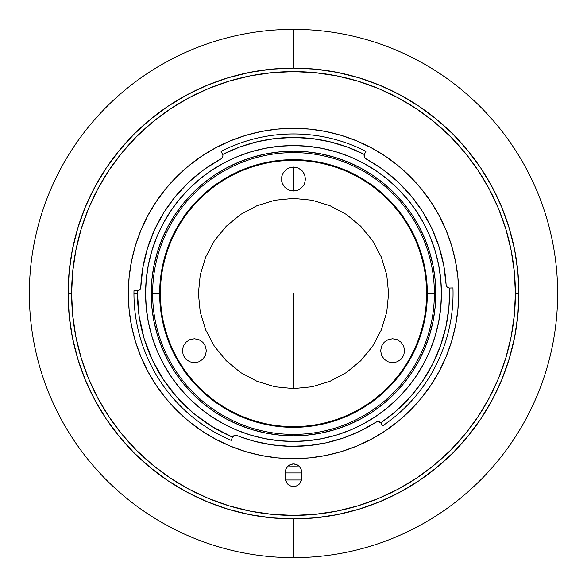 <?xml version="1.0" encoding="UTF-8"?>
<svg xmlns="http://www.w3.org/2000/svg" width="587" height="587" viewBox="0 0 587 587"><rect width="100%" height="100%" fill="white"/><g stroke="black" fill="none" stroke-linecap="round" stroke-linejoin="round"><path stroke-width="0.88" d="M293.5 293.5L293.5 388.594L293.5 293.5M293.5 167.06L293.5 191.01L293.5 167.06L298.086 167.97L301.967 170.568L304.565 174.449L305.475 179.035L304.565 183.621L303.457 185.69L300.155 188.992L298.086 190.1L295.833 190.782L291.167 190.782L288.914 190.1L285.033 187.502L282.435 183.621L281.753 181.368L281.753 176.702L282.435 174.449L283.543 172.38L286.845 169.078L288.914 167.97L293.5 167.06M293.5 426.632A133.132 133.132 0 0 1 160.368 293.5A133.132 133.132 0 0 1 293.5 160.368A133.132 133.132 0 0 1 426.632 293.5A133.132 133.132 0 0 1 293.5 426.632M293.5 557.65L293.5 518.908L293.5 557.65A264.15 264.15 0 0 1 29.35 293.5A264.15 264.15 0 0 1 293.5 29.35A264.15 264.15 0 0 0 29.35 293.5A264.15 264.15 0 0 0 293.5 557.65A264.15 264.15 0 0 0 557.65 293.5A264.15 264.15 0 0 0 293.5 29.35A264.15 264.15 0 0 1 557.65 293.5A264.15 264.15 0 0 1 293.5 557.65M293.5 68.092L293.5 29.35L293.5 68.092L271.407 69.178L249.526 72.421L228.064 77.8L207.24 85.247L187.246 94.705L168.271 106.078L150.499 119.256L134.115 134.115L119.256 150.499L106.078 168.271L94.705 187.246L85.247 207.24L77.8 228.064L72.421 249.526L69.178 271.407L68.092 293.5L71.614 293.5A221.886 221.886 0 0 1 293.5 71.614A221.886 221.886 0 0 1 515.386 293.5L518.908 293.5A225.408 225.408 0 0 0 293.5 68.092A225.408 225.408 0 0 0 68.092 293.5A225.408 225.408 0 0 1 293.5 68.092A225.408 225.408 0 0 1 518.908 293.5L517.822 271.407L514.579 249.526L509.2 228.064L501.753 207.24L492.295 187.246L480.922 168.271L467.744 150.499L452.885 134.115L436.501 119.256L418.729 106.078L399.754 94.705L379.76 85.247L358.936 77.8L337.474 72.421L315.593 69.178L293.5 68.092M159.664 293.412L152.62 293.5A140.88 140.88 0 0 1 293.5 152.62A140.88 140.88 0 0 1 434.38 293.5A140.88 140.88 0 0 1 293.5 434.38A140.88 140.88 0 0 1 152.62 293.5L159.664 293.5A133.836 133.836 0 0 0 293.5 427.336A133.836 133.836 0 0 0 427.336 293.5L434.38 293.5L427.336 293.5A133.836 133.836 0 0 1 293.5 427.336A133.836 133.836 0 0 1 159.664 293.5L159.664 293.588M426.69 280.381L424.768 267.393L421.576 254.648L417.152 242.284M396.959 208.598L388.139 198.861L378.402 190.041M356.617 175.484L344.716 169.848L332.352 165.424L319.607 162.232L306.619 160.31M280.381 160.31L267.393 162.232L254.648 165.424L242.284 169.848M208.598 190.041L198.861 198.861L190.041 208.598M175.484 230.383L169.848 242.284L165.424 254.648L162.232 267.393L160.31 280.381M160.31 306.619L162.232 319.607L165.424 332.352L169.848 344.716M190.041 378.402L198.861 388.139L208.598 396.959M230.383 411.516L242.284 417.152L254.648 421.576L267.393 424.768L280.381 426.69M306.619 426.69L319.607 424.768L332.352 421.576L344.716 417.152M378.402 396.959L388.139 388.139L396.959 378.402M411.516 356.617L417.152 344.716L421.576 332.352L424.768 319.607L426.69 306.619M182.396 350.733L183.305 346.147L185.903 342.265L189.784 339.668L194.37 338.758L198.956 339.668L202.838 342.265L205.435 346.147L206.345 350.733L205.435 355.318L202.838 359.2L198.956 361.797L194.37 362.707L189.784 361.797L185.903 359.2L183.305 355.318L182.396 350.733M380.655 350.733L381.565 346.147L384.162 342.265L388.044 339.668L392.63 338.758L397.216 339.668L401.097 342.265L403.695 346.147L404.604 350.733L403.695 355.318L401.097 359.2L397.216 361.797L392.63 362.707L388.044 361.797L384.162 359.2L381.565 355.318L380.655 350.733M198.406 293.5L200.233 274.951L205.648 257.106L214.431 240.67L226.259 226.259L240.67 214.431L257.106 205.648L274.951 200.233L293.5 198.406L312.049 200.233L329.894 205.648L346.33 214.431L360.741 226.259L372.569 240.67L381.352 257.106L386.767 274.951L388.594 293.5L386.767 312.049L381.352 329.894L372.569 346.33L360.741 360.741L346.33 372.569L329.894 381.352L312.049 386.767L293.5 388.594L274.951 386.767L257.106 381.352L240.67 372.569L226.259 360.741L214.431 346.33L205.648 329.894L200.233 312.049L198.406 293.5M159.664 293.5A133.836 133.836 0 0 1 293.5 159.664A133.836 133.836 0 0 1 427.336 293.5A133.836 133.836 0 0 0 293.5 159.664A133.836 133.836 0 0 0 159.664 293.5M232.415 437.41L232.547 437.124A3.522 3.522 0 0 1 236.957 435.51A3.522 3.522 0 0 0 232.415 437.41L232.547 437.124A156.025 156.025 0 0 1 137.475 293.5L133.953 293.5A159.547 159.547 0 0 0 231.161 440.36L232.415 437.41L231.161 440.36A159.547 159.547 0 0 1 133.975 290.719L137.189 290.77A3.522 3.522 0 0 0 140.77 287.388A152.855 152.855 0 0 1 221.057 158.901L220.14 159.4M441.424 293.5A147.924 147.924 0 0 1 293.5 441.424A147.924 147.924 0 0 1 145.576 293.5A147.924 147.924 0 0 1 293.5 145.576A147.924 147.924 0 0 1 441.424 293.5L440.712 279.001L438.584 264.642L435.055 250.561L430.161 236.891L423.961 223.772L416.491 211.32L407.848 199.661L398.096 188.904L387.339 179.152L375.68 170.509L363.228 163.039L350.109 156.839L336.439 151.945L322.358 148.416L307.999 146.288L293.5 145.576L279.001 146.288L264.642 148.416L250.561 151.945L236.891 156.839L223.772 163.039L211.32 170.509L199.661 179.152L188.904 188.904L179.152 199.661L170.509 211.32L163.039 223.772L156.839 236.891L151.945 250.561L148.416 264.642L146.288 279.001L145.576 293.5L146.288 307.999L148.416 322.358L151.945 336.439L156.839 350.109L163.039 363.228L170.509 375.68L179.152 387.339L188.904 398.096L199.661 407.848L211.32 416.491L223.772 423.961L236.891 430.161L250.561 435.055L264.642 438.584L279.001 440.712L293.5 441.424L307.999 440.712L322.358 438.584L336.439 435.055L350.109 430.161L363.228 423.961L375.68 416.491L387.339 407.848L398.096 398.096L407.848 387.339L416.491 375.68L423.961 363.228L430.161 350.109L435.055 336.439L438.584 322.358L440.712 307.999L441.424 293.5M367 159.473L365.943 158.901A152.855 152.855 0 0 1 446.105 284.724A3.522 3.522 0 0 0 449.745 288.041L452.951 287.931A159.547 159.547 0 0 1 382.717 425.773L380.919 423.11A3.522 3.522 0 0 0 376.106 422.112M240.406 436.838L254.178 441.211L271.95 444.829L290.029 446.318L308.153 445.65L326.071 442.847L343.527 437.939L360.286 430.99L376.098 422.112A3.522 3.522 0 0 1 380.736 422.86L378.556 421.598L376.098 422.112A152.855 152.855 0 0 1 236.957 435.51L234.448 435.481L232.547 437.124L212.281 426.72L193.739 413.468L177.333 397.656L163.399 379.62L152.238 359.75L144.094 338.472L139.141 316.224L137.475 293.5A156.025 156.025 0 0 1 137.497 290.763L139.779 289.699L140.77 287.388A152.855 152.855 0 0 0 140.77 287.395L140.931 284.203M137.189 290.77L133.975 290.719A159.547 159.547 0 0 0 133.953 293.5L137.475 293.5A156.025 156.025 0 0 1 137.497 290.763A3.522 3.522 0 0 0 140.77 287.388L142.839 267.701L147.44 248.44L154.491 229.935L163.868 212.501L175.432 196.425L188.97 181.977L204.261 169.394L221.82 158.351L222.906 155.804A3.522 3.522 0 0 0 222.524 154.205L222.656 154.484A3.522 3.522 0 0 1 221.057 158.901A3.522 3.522 0 0 0 222.656 154.484A156.025 156.025 0 0 1 364.344 154.484L364.476 154.205A3.522 3.522 0 0 0 365.943 158.901A3.522 3.522 0 0 1 364.344 154.484L365.936 151.343A159.547 159.547 0 0 0 221.064 151.343A159.547 159.547 0 0 1 365.936 151.343M147.836 215.605A165.182 165.182 0 0 0 128.318 293.5A165.182 165.182 0 0 1 293.5 128.318A165.182 165.182 0 0 1 458.682 293.5A165.182 165.182 0 0 0 439.164 215.605M430.902 201.825A165.182 165.182 0 0 0 385.175 156.098M371.395 147.836A165.182 165.182 0 0 0 215.605 147.836M201.825 156.098A165.182 165.182 0 0 0 156.098 201.825M285.553 470.503A8.101 8.101 0 0 0 285.399 472.058A8.101 8.101 0 0 1 293.5 463.965A8.101 8.101 0 0 1 301.601 472.065A8.101 8.101 0 0 0 301.447 470.503M301.439 470.473A8.101 8.101 0 0 0 296.611 464.588M301.601 472.065L301.601 478.405L301.601 472.065L300.984 468.969L299.231 466.335L296.596 464.581A8.101 8.101 0 0 0 290.411 464.581L287.769 466.335L286.016 468.969L285.399 472.065L285.399 478.405A8.101 8.101 0 0 0 285.553 479.975L287.769 484.136L290.404 485.889A8.101 8.101 0 0 0 296.596 485.889L299.231 484.136L301.447 479.983A8.101 8.101 0 0 0 301.601 478.412A8.101 8.101 0 0 1 293.5 486.506A8.101 8.101 0 0 1 285.399 478.405L285.399 472.065M290.389 464.588A8.101 8.101 0 0 0 285.561 470.473M296.604 485.889A8.101 8.101 0 0 0 301.439 479.997L285.561 479.997A8.101 8.101 0 0 0 290.396 485.889M68.092 293.5L69.178 315.593L72.421 337.474L77.8 358.936L85.247 379.76L94.705 399.754L106.078 418.729L119.256 436.501L134.115 452.885L150.499 467.744L168.271 480.922L187.246 492.295L207.24 501.753L228.064 509.2L249.526 514.579L271.407 517.822L293.5 518.908L315.593 517.822L337.474 514.579L358.936 509.2L379.76 501.753L399.754 492.295L418.729 480.922L436.501 467.744L452.885 452.885L467.744 436.501L480.922 418.729L492.295 399.754L501.753 379.76L509.2 358.936L514.579 337.474L517.822 315.593L518.908 293.5A225.408 225.408 0 0 1 293.5 518.908A225.408 225.408 0 0 1 68.092 293.5A225.408 225.408 0 0 0 293.5 518.908A225.408 225.408 0 0 0 518.908 293.5L515.386 293.5A221.886 221.886 0 0 1 293.5 515.386A221.886 221.886 0 0 1 71.614 293.5L68.092 293.5M71.614 293.5L72.685 271.752L75.877 250.209L81.167 229.091L88.505 208.59L97.816 188.904L109.006 170.23L121.979 152.737L136.602 136.602L152.737 121.979L170.23 109.006L188.904 97.816L208.59 88.505L229.091 81.167L250.209 75.877L271.752 72.685L293.5 71.614L315.248 72.685L336.791 75.877L357.909 81.167L378.41 88.505L398.096 97.816L416.77 109.006L434.263 121.979L450.398 136.602L465.021 152.737L477.994 170.23L489.184 188.904L498.495 208.59L505.833 229.091L511.123 250.209L514.315 271.752L515.386 293.5L514.315 315.248L511.123 336.791L505.833 357.909L498.495 378.41L489.184 398.096L477.994 416.77L465.021 434.263L450.398 450.398L434.263 465.021L416.77 477.994L398.096 489.184L378.41 498.495L357.909 505.833L336.791 511.123L315.248 514.315L293.5 515.386L271.752 514.315L250.209 511.123L229.091 505.833L208.59 498.495L188.904 489.184L170.23 477.994L152.737 465.021L136.602 450.398L121.979 434.263L109.006 416.77L97.816 398.096L88.505 378.41L81.167 357.909L75.877 336.791L72.685 315.248L71.614 293.5M285.399 478.405L285.553 479.983M290.404 485.889L293.5 486.506L296.596 485.889M301.447 479.983L301.601 478.405M296.596 464.581L293.5 463.965L290.404 464.581M439.164 371.395A165.182 165.182 0 0 0 458.682 293.5A165.182 165.182 0 0 1 293.5 458.682A165.182 165.182 0 0 1 128.318 293.5A165.182 165.182 0 0 0 147.836 371.395M156.098 385.175A165.182 165.182 0 0 0 201.825 430.902M215.605 439.164A165.182 165.182 0 0 0 371.395 439.164M385.175 430.902A165.182 165.182 0 0 0 430.902 385.175M458.682 293.5L457.889 309.694L455.505 325.726L451.572 341.451L446.105 356.713L439.179 371.366L430.843 385.27L421.187 398.287L410.298 410.298L398.287 421.187L385.27 430.843L371.366 439.179L356.713 446.105L341.451 451.572L325.726 455.505L309.694 457.889L293.5 458.682L277.306 457.889L261.274 455.505L245.549 451.572L230.287 446.105L215.634 439.179L201.73 430.843L188.713 421.187L176.702 410.298L165.813 398.287L156.157 385.27L147.821 371.366L140.895 356.713L135.428 341.451L131.495 325.726L129.111 309.694L128.318 293.5L129.111 277.306L131.495 261.274L135.428 245.549L140.895 230.287L147.821 215.634L156.157 201.73L165.813 188.713L176.702 176.702L188.713 165.813L201.73 156.157L215.634 147.821L230.287 140.895L245.549 135.428L261.274 131.495L277.306 129.111L293.5 128.318L309.694 129.111L325.726 131.495L341.451 135.428L356.713 140.895L371.366 147.821L385.27 156.157L398.287 165.813L410.298 176.702L421.187 188.713L430.843 201.73L439.179 215.634L446.105 230.287L451.572 245.549L455.505 261.274L457.889 277.306L458.682 293.5M251.992 440.61L257.818 442.128M268.597 444.315L274.716 445.195M286.06 446.171L291.556 446.34M307.17 445.746L308.014 445.665M324.853 443.104L329.879 441.96M341.128 438.746L346.902 436.721M357.035 432.524L362.546 429.875M372.789 424.181L376.113 422.104M446.105 284.754L445.944 282.252M444.256 268.274L443.611 264.664M439.311 247.633L437.887 243.334M432.979 230.962L430.513 225.738M424.262 214.336L421.664 210.197M411.245 196.029L409.418 193.864M399.189 183.071L395.058 179.262M385.263 171.25L380.824 168.043M205.978 168.183L201.568 171.382M191.465 179.688L187.524 183.349M164.881 210.902L162.093 215.414M155.893 226.956L153.589 231.946M147.909 246.929L147.344 248.734M143.133 266.05L142.296 271.091M449.745 288.041L448.872 307.764L445.827 327.26L440.345 346.22L432.516 364.336L422.464 381.315L410.35 396.893L396.364 410.812L380.736 422.86L382.717 425.773A159.547 159.547 0 0 0 452.951 287.931L449.429 288.041A156.025 156.025 0 0 1 380.736 422.86L380.919 423.11M449.429 288.041A3.522 3.522 0 0 1 446.105 284.724L447.133 287.021L449.429 288.041M221.064 151.343L222.656 154.484L239.489 147.124L257.069 141.79L275.156 138.554L293.5 137.475L311.844 138.554L329.931 141.79L347.511 147.124L364.344 154.484L364.3 157L364.945 158.101L382.467 169.203L397.546 181.515L410.929 195.654L422.42 211.371L431.812 228.424L438.959 246.533L443.75 265.397L446.105 284.724M77.8 228.064L85.247 207.24M168.271 106.078L187.246 94.705M358.936 77.8L379.76 85.247M480.922 168.271L492.295 187.246M509.2 358.936L501.753 379.76M418.729 480.922L399.754 492.295M228.064 509.2L207.24 501.753M106.078 418.729L94.705 399.754M509.2 228.064L501.753 207.24M418.729 106.078L399.754 94.705M228.064 77.8L207.24 85.247M106.078 168.271L94.705 187.246M77.8 358.936L85.247 379.76M168.271 480.922L187.246 492.295M358.936 509.2L379.76 501.753M480.922 418.729L492.295 399.754M301.601 472.939L285.399 472.939M151.211 293.5L152.62 293.5L151.211 293.5A142.289 142.289 0 0 0 293.5 435.789A142.289 142.289 0 0 0 435.789 293.5A142.289 142.289 0 0 0 293.5 151.211A142.289 142.289 0 0 0 151.211 293.5L151.894 279.551L153.948 265.742L157.338 252.197L162.041 239.048L168.014 226.428L175.19 214.446L183.511 203.234L192.888 192.888L203.234 183.511L214.446 175.19L226.428 168.014L239.048 162.041L252.197 157.338L265.742 153.948L279.551 151.894L293.5 151.211L307.449 151.894L321.258 153.948L334.803 157.338L347.952 162.041L360.572 168.014L372.554 175.19L383.766 183.511L394.112 192.888L403.489 203.234L411.81 214.446L418.986 226.428L424.959 239.048L429.662 252.197L433.052 265.742L435.106 279.551L435.789 293.5L434.38 293.5L435.789 293.5L435.106 307.449L433.052 321.258L429.662 334.803L424.959 347.952L418.986 360.572L411.81 372.554L403.489 383.766L394.112 394.112L383.766 403.489L372.554 411.81L360.572 418.986L347.952 424.959L334.803 429.662L321.258 433.052L307.449 435.106L293.5 435.789L279.551 435.106L265.742 433.052L252.197 429.662L239.048 424.959L226.428 418.986L214.446 411.81L203.234 403.489L192.888 394.112L183.511 383.766L175.19 372.554L168.014 360.572L162.041 347.952L157.338 334.803L153.948 321.258L151.894 307.449L151.211 293.5M492.647 187.913L491.752 186.233M485.522 175.454L484.789 174.258M101.478 175.447L102.483 173.825L101.478 175.447M94.36 187.891L94.588 187.466M94.037 188.508L94.353 187.913L94.037 188.508M299.722 518.82L301.124 518.776M288.136 465.997A172.578 172.578 0 0 0 298.864 465.997M95.255 186.226L94.353 187.913L95.255 186.226"/></g></svg>
